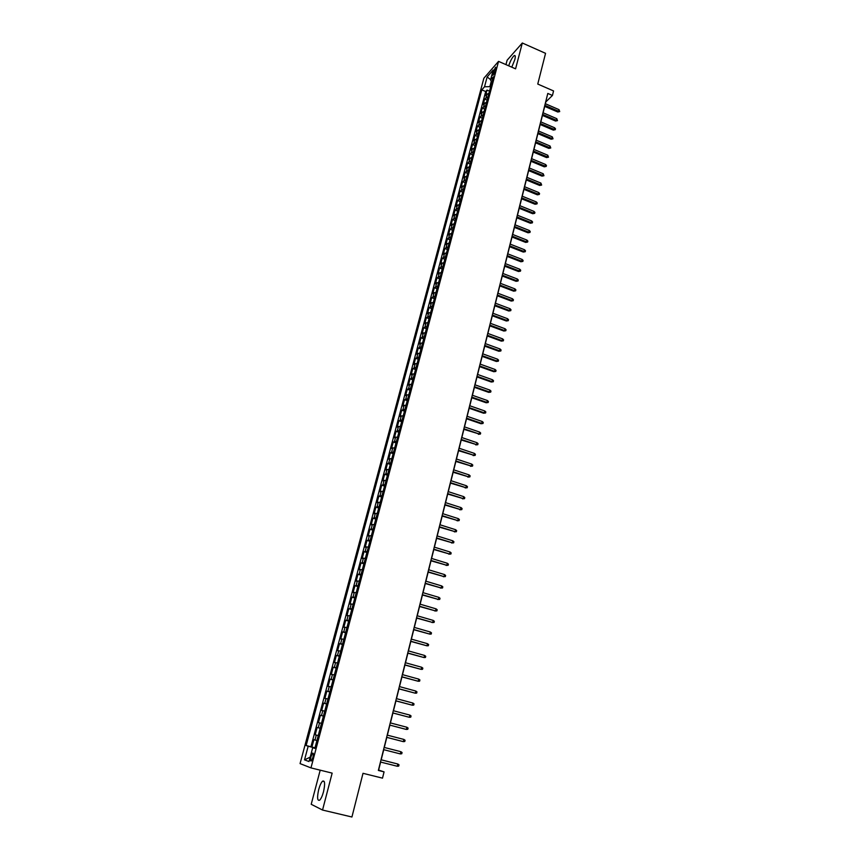 <?xml version="1.0" encoding="UTF-8"?>
<svg xmlns="http://www.w3.org/2000/svg" width="860" height="860" viewBox="0 0 860 860"><rect width="100%" height="100%" fill="white"/><g stroke="black" fill="none" stroke-linecap="round" stroke-linejoin="round"><path stroke-width="1.29" d="M323.521 791.748C325.22 783.783 324.908 780.257 322.565 781.159C321.145 782.557 319.856 785.352 318.694 789.577C316.974 797.521 317.297 801.068 319.651 800.187C321.07 798.789 322.36 795.973 323.521 791.748M511.786 67.166L514.807 59.641C515.581 56.438 515.398 55.083 514.248 55.578C512.291 57.244 510.442 60.651 508.701 65.822M312.911 757.413C313.62 754.188 313.513 752.769 312.578 753.166L310.965 756.714C310.245 759.939 310.352 761.358 311.288 760.96L312.911 757.413M320.2 770.173L311.212 804.293L322.543 810.045L351.923 817L363.006 773.312L382.506 778.149L384.065 771.871L378.626 770.076L380.636 762.067M483.868 78.249L300.065 763.605L310.965 767.894L498.542 61.372L483.868 78.249M498.542 61.372L515.581 68.832L522.31 43L507.12 60.221L505.959 64.618M522.31 43L545.552 53.331L537.758 84.054L553.561 90.945L552.442 95.46L547.798 93.439L378.357 770.442L384.065 771.871M488.996 93.117L485.588 95.46L487.018 90.085L489.523 91.16M488.039 96.728L484.631 99.05L487.136 100.115M484.631 99.05L483.191 104.447L486.599 102.146M484.191 111.219L480.783 113.488L482.234 108.059L484.75 109.123M481.761 120.335L478.364 122.561L479.815 117.11L482.342 118.175M479.332 129.494L475.935 131.688L477.397 126.205L479.923 127.269M476.881 138.697L473.494 140.846L474.956 135.343L477.493 136.396M474.43 147.952L471.043 150.059L472.516 144.523L475.053 145.576M471.957 157.24L468.571 159.315L470.054 153.757L472.602 154.8M469.474 166.582L466.098 168.614L467.582 163.024L470.14 164.066M466.98 175.967L463.604 177.955L465.099 172.344L467.668 173.387M464.475 185.394L461.1 187.34L462.605 181.697L465.174 182.739M461.96 194.865L458.584 196.768L460.1 191.103L462.68 192.145M459.423 204.39L456.058 206.25L457.584 200.563L460.164 201.584M456.886 213.957L453.521 215.774L455.048 210.055L457.649 211.087M454.327 223.568L450.973 225.352L452.5 219.601L455.112 220.622M451.758 233.232L448.404 234.963L449.952 229.19L452.564 230.211M449.178 242.939L445.835 244.627L447.383 238.822L450.006 239.843M446.587 252.7L443.244 254.345L444.803 248.508L447.426 249.518M443.975 262.504L440.642 264.106L442.201 258.247L444.846 259.247M441.363 272.351L438.03 273.921L439.6 268.03L442.244 269.029M438.729 282.263L435.396 283.779L436.977 277.855L439.632 278.855M436.084 292.217L432.763 293.679L434.343 287.735L437.009 288.723M433.429 302.215L430.108 303.634L431.698 297.657L434.375 298.646M430.752 312.266L427.441 313.642L429.043 307.633L431.72 308.622M428.065 322.371L424.765 323.704L426.366 317.662L429.054 318.641M425.367 332.53L422.066 333.809L423.679 327.735L426.377 328.713M422.658 342.731L419.358 343.968L420.981 337.862L423.69 338.84M419.927 352.987L416.638 354.169L418.272 348.042L420.991 349.01M417.186 363.296L413.907 364.436L415.541 358.276L418.272 359.233M414.434 373.659L411.155 374.745L412.811 368.553L415.541 369.51M411.671 384.076L408.392 385.108L410.048 378.884L412.789 379.84M408.887 394.546L405.619 395.525L407.285 389.268L410.037 390.225M406.092 405.071L402.824 405.995L404.501 399.706L407.264 400.663M403.275 415.649L400.018 416.519L401.706 410.198L404.469 411.144M400.448 426.281L397.202 427.108L398.889 420.755L401.674 421.69M397.61 436.966L394.364 437.74L396.073 431.354L398.857 432.279M394.751 447.705L391.515 448.425L393.235 442.008L396.019 442.932M391.88 458.509L388.656 459.165L390.375 452.715L393.181 453.639M389 469.356L385.774 469.969L387.505 463.475L390.322 464.4M386.097 480.267L382.883 480.826L384.624 474.301L387.441 475.214M383.184 491.243L379.98 491.737L381.722 485.18L384.549 486.083M380.26 502.262L377.056 502.702L378.808 496.112L381.646 497.015M377.314 513.345L374.111 513.732L375.874 507.11L378.733 508.002M374.347 524.492L371.154 524.815L372.939 518.161L375.798 519.042M371.369 535.694L368.188 535.952L369.972 529.265L372.842 530.147M368.381 546.949L365.21 547.154L366.994 540.435L369.875 541.306M365.371 558.269L362.2 558.419L364.006 551.658L366.897 552.529M362.339 569.653L359.19 569.739L360.996 562.945L363.898 563.805M359.297 581.091L356.147 581.124L357.975 574.287L360.888 575.146M356.244 592.604L353.105 592.562L354.933 585.692L357.857 586.552M353.17 604.161L350.041 604.064L351.88 597.163L354.804 598.012M350.084 615.792L346.956 615.631L348.805 608.687L351.74 609.536M346.978 627.488L343.86 627.262L345.72 620.275L348.665 621.113M343.849 639.238L340.743 638.948L342.613 631.928L345.569 632.756M340.71 651.063L337.604 650.708L339.485 643.645L342.463 644.473M337.55 662.942L334.454 662.522L336.346 655.428L339.334 656.245M334.379 674.885L331.293 674.401L333.196 667.263L336.185 668.08M331.175 686.904L328.112 686.345L330.025 679.174L333.024 679.98M327.972 698.986L324.908 698.363L326.832 691.15L329.842 691.945M324.747 711.134L321.683 710.435L323.618 703.179L326.639 703.975M321.5 723.346L318.447 722.583L320.393 715.284L323.425 716.079M320.189 728.248L317.146 727.463L315.201 734.795L318.243 735.569M493.317 71.713L492.984 75.357L495.285 70.843L495.618 67.198L493.317 71.713L494.779 72.347M314.889 748.189L312.707 747.695L314.835 748.393L493.328 76.819L490.522 80.001L491.909 82.184M312.707 747.695L309.019 761.541L304.526 759.864L308.181 746.211L306.138 745.545L481.804 89.87L484.513 86.795L487.147 76.948L493.167 70.058L490.522 80.001M487.018 90.085L485.717 91.547L310.933 746.749L314.986 747.845M316.921 740.557L313.889 739.697L311.922 747.071M318.232 735.622L315.201 734.795M320.393 715.284L323.446 716.004M323.618 703.179L326.682 703.835M326.832 691.15L329.896 691.73M330.025 679.174L333.099 679.69M333.196 667.263L336.281 667.715M336.346 655.428L339.442 655.804M339.485 643.645L342.592 643.957M342.613 631.928L345.72 632.175M345.72 620.275L348.837 620.458M348.805 608.687L351.933 608.805M351.88 597.163L355.019 597.216M354.933 585.692L358.082 585.692M357.975 574.287L361.125 574.222M360.996 562.945L364.156 562.816M364.006 551.658L367.177 551.475M366.994 540.435L370.176 540.188M369.972 529.265L373.154 528.964M372.939 518.161L376.121 517.795M375.874 507.11L379.077 506.69M378.808 496.112L382.012 495.639M381.722 485.18L384.936 484.653M384.624 474.301L387.838 473.72M387.505 463.475L390.73 462.841M390.375 452.715L393.611 452.016M393.235 442.008L396.471 441.255M396.073 431.354L399.319 430.548M398.889 420.755L402.147 419.895M401.706 410.198L404.963 409.296M404.501 399.706L407.769 398.75M407.285 389.268L410.553 388.258M410.048 378.884L413.327 377.819M412.811 368.553L416.089 367.435M415.541 358.276L418.831 357.104M418.272 348.042L421.561 346.827M420.981 337.862L424.281 336.604M423.679 327.735L426.99 326.424M426.366 317.662L429.677 316.308M429.043 307.633L432.354 306.235M431.698 297.657L435.02 296.206M434.343 287.735L437.675 286.24M436.977 277.855L440.309 276.307M439.6 268.03L442.932 266.439M442.201 258.247L445.544 256.613M444.803 248.508L448.146 246.831M447.383 238.822L450.726 237.102M449.952 229.19L453.306 227.427M452.5 219.601L455.864 217.795M455.048 210.055L458.412 208.206M457.584 200.563L460.949 198.671M460.1 191.103L463.465 189.178M462.605 181.697L465.98 179.729M465.099 172.344L468.474 170.323M467.582 163.024L470.968 160.971M470.054 153.757L473.441 151.661M472.516 144.523L475.902 142.394M474.956 135.343L478.353 133.171M477.397 126.205L480.794 123.99M479.815 117.11L483.223 114.864M482.234 108.059L485.631 105.769M491.286 81.206L489.845 86.634L484.513 86.795M490.63 86.978L489.845 86.634M322.543 810.045L332.154 773.118L310.965 767.894M545.369 103.748L545.821 101.931L552.442 95.46M381.195 759.799L383.732 749.683M384.291 747.458L386.806 737.375M387.365 735.16L389.87 725.152M390.429 722.927L392.912 712.994M393.471 710.758L395.933 700.9M396.503 698.653L398.943 688.882M399.513 686.613L401.942 676.917M402.502 674.649L404.92 665.027M405.49 662.748L407.877 653.192M408.446 650.902L410.822 641.431M411.392 639.13L413.746 629.724M414.327 627.413L416.659 618.082M417.24 615.771L419.562 606.504M420.142 604.182L422.443 594.991M423.023 592.658L425.302 583.532M425.894 581.199L428.162 572.147M428.742 569.793L430.989 560.806M431.58 558.452L433.816 549.54M434.408 547.164L436.622 538.317M437.213 535.952L439.417 527.169M440.008 524.783L442.19 516.075M442.782 513.678L444.953 505.035M445.555 502.638L447.694 494.048M448.296 491.651L450.436 483.127M451.038 480.719L453.156 472.258M453.757 469.839L455.854 461.454M456.466 459.025L458.552 450.694M459.154 448.264L461.229 439.998M461.841 437.557L463.884 429.355M464.497 426.904L466.539 418.766M467.152 416.304L469.173 408.231M469.796 405.769L471.796 397.75M472.419 395.277L474.408 387.312M475.032 384.839L476.999 376.938M477.623 374.455L479.59 366.618M480.213 364.135L482.159 356.341M482.783 353.847L484.717 346.129M485.341 343.624L487.254 335.959M487.889 333.454L489.791 325.843M490.415 323.328L492.307 315.77M492.941 313.255L494.812 305.762M495.446 303.236L497.306 295.797M497.94 293.26L499.789 285.875M500.423 283.338L502.262 276.006M502.896 273.469L504.723 266.192M505.358 263.644L507.163 256.42M507.798 253.861L509.593 246.691M510.238 244.132L512.023 237.016M512.657 234.457L514.431 227.395M515.065 224.825L516.828 217.806M517.473 215.236L519.214 208.27M519.859 205.701L521.59 198.789M522.235 196.198L523.944 189.34M524.6 186.76L526.298 179.944M526.943 177.353L528.642 170.592M529.287 168.001L530.964 161.293M531.62 158.691L533.286 152.026M533.942 149.425L535.597 142.803M536.242 140.201L537.887 133.633M538.543 131.021L540.177 124.506M540.832 121.883L542.445 115.412M543.101 112.8L544.713 106.371M314.943 748.007L313.921 747.974M485.717 91.547L481.804 89.87M310.933 746.749L306.138 745.545M308.181 746.211L313.975 747.759M490.608 79.647L487.147 76.948M304.526 759.864L310.191 757.165M544.573 106.317L557.807 112.015L558.602 111.262L544.821 105.318M559.011 109.639L559.709 111.585L558.602 111.262L559.011 109.639L545.229 103.684M559.709 111.585L557.807 112.015M542.316 115.358L555.582 121.045L556.377 120.303L542.563 114.369M556.786 118.669L557.484 120.615L556.377 120.303L556.786 118.669L542.972 112.735M557.484 120.615L555.582 121.045M540.037 124.442L553.346 130.118L554.141 129.376L540.284 123.474M554.549 127.742L555.485 128.785L555.259 129.688L554.141 129.376L554.549 127.742L540.693 121.83M555.259 129.688L553.346 130.118M537.747 133.579L551.099 139.223L551.894 138.503L537.994 132.612M552.303 136.858L553.012 138.804L551.894 138.503L552.303 136.858L538.403 130.967M553.012 138.804L551.099 139.223M535.457 142.749L548.841 148.382L549.637 147.673L535.694 141.803M550.045 146.017L550.765 147.974L549.637 147.673L550.045 146.017L536.113 140.137M550.765 147.974L548.841 148.382M533.146 151.973L546.573 157.584L547.369 156.885L533.383 151.027M547.777 155.219L548.497 157.176L547.369 156.885L547.777 155.219L533.802 149.361M548.497 157.176L546.573 157.584M530.835 161.228L544.294 166.829L545.089 166.141L531.061 160.304M545.509 164.464L546.455 165.496L546.218 166.421L545.089 166.141L545.509 164.464L531.48 158.627M546.218 166.421L544.294 166.829M528.502 170.538L542.004 176.117L542.8 175.44L528.728 169.624M543.219 173.763L543.939 175.72L542.8 175.44L543.219 173.763L529.147 167.936M543.939 175.72L542.004 176.117M526.159 179.891L539.704 185.448L540.499 184.782L526.385 178.987M540.918 183.094L541.639 185.061L540.499 184.782L540.918 183.094L526.814 177.3M541.639 185.061L539.704 185.448M523.804 189.286L537.392 194.822L538.188 194.166L524.03 188.394M538.607 192.479L539.564 193.5L539.327 194.435L538.188 194.166L538.607 192.479L524.46 186.695M539.327 194.435L537.392 194.822M521.45 198.725L535.071 204.25L535.866 203.605L521.665 197.854M536.285 201.906L537.242 202.928L537.016 203.874L535.866 203.605L536.285 201.906L522.095 196.144M537.016 203.874L535.071 204.25M519.074 208.217L532.738 213.721L533.533 213.087L519.289 207.357M533.952 211.377L534.92 212.399L534.683 213.345L533.533 213.087L533.952 211.377L519.719 205.637M534.683 213.345L532.738 213.721M516.688 217.752L530.394 223.234L531.179 222.611L516.892 216.903M531.609 220.902L532.577 221.912L532.34 222.869L531.179 222.611L531.609 220.902L517.333 215.183M532.34 222.869L530.394 223.234M514.291 227.33L528.04 232.791L528.825 232.189L514.495 226.502M529.255 230.458L530.222 231.469L529.986 232.436L528.825 232.189L529.255 230.458L514.925 224.772M529.986 232.436L528.04 232.791M511.872 236.962L525.675 242.402L526.46 241.81L512.087 236.134M526.879 240.069L527.857 241.079L527.621 242.047L526.46 241.81L526.879 240.069L512.517 234.404M527.621 242.047L525.675 242.402M509.453 246.637L523.288 252.055L524.073 251.475L509.658 245.831M524.503 249.733L525.481 250.744L525.245 251.711L524.073 251.475L524.503 249.733L510.098 244.079M525.245 251.711L523.288 252.055M507.024 256.366L520.902 261.752L521.687 261.193L507.217 255.571M522.117 259.44L523.095 260.44L522.858 261.418L521.687 261.193L522.117 259.44L507.658 253.807M522.858 261.418L520.902 261.752M504.573 266.138L518.494 271.502L519.279 270.954L504.777 265.353M519.709 269.191L520.698 270.19L520.461 271.169L519.279 270.954L519.709 269.191L505.218 263.59M520.461 271.169L518.494 271.502M502.122 275.952L516.086 281.306L516.86 280.769L502.315 275.189M517.301 278.995L518.29 279.994L518.042 280.973L516.86 280.769L517.301 278.995L502.756 273.416M518.042 280.973L516.086 281.306M499.649 285.821L513.656 291.153L514.431 290.626L499.832 285.068M514.871 288.852L515.871 289.841L515.624 290.831L514.431 290.626L514.871 288.852L500.283 283.284M515.624 290.831L513.656 291.153M497.166 295.733L511.216 301.043L511.99 300.538L497.349 295.002M512.431 298.742L513.431 299.742L513.183 300.731L511.99 300.538L512.431 298.742L497.8 293.206M513.183 300.731L511.216 301.043M494.672 305.708L508.765 310.987L509.539 310.492L494.855 304.977M509.98 308.697L510.99 309.686L510.743 310.686L509.539 310.492L509.98 308.697L495.306 303.182M510.743 310.686L508.765 310.987M492.167 315.717L506.303 320.984L507.077 320.5L492.339 315.007M507.518 318.694L508.529 319.683L508.281 320.683L507.077 320.5L507.518 318.694L492.791 313.201M508.281 320.683L506.303 320.984M489.641 325.789L503.831 331.025L504.605 330.562L489.824 325.091M505.046 328.746L506.056 329.724L505.809 330.735L504.605 330.562L505.046 328.746L490.275 323.274M505.809 330.735L503.831 331.025M487.115 335.905L501.337 341.119L502.111 340.667L487.287 335.228M502.562 338.84L503.573 339.818L503.326 340.829L502.111 340.667L502.562 338.84L487.738 333.4M503.326 340.829L501.337 341.119M484.567 346.075L498.843 351.267L499.606 350.826L484.739 345.408M500.058 348.988L501.079 349.966L500.832 350.988L499.606 350.826L500.058 348.988L485.19 343.57M500.832 350.988L498.843 351.267M482.008 356.298L496.327 361.458L497.091 361.039L482.17 355.642M497.553 359.19L498.574 360.168L498.316 361.189L497.091 361.039L497.553 359.19L482.632 353.804M498.316 361.189L496.327 361.458M479.439 366.564L493.801 371.713L494.565 371.294L479.6 365.93M495.027 369.445L496.048 370.413L495.801 371.445L494.565 371.294L495.027 369.445L480.063 364.081M495.801 371.445L493.801 371.713M476.859 376.884L491.264 382.012L492.027 381.614L477.01 376.271M492.49 379.754L493.511 380.711L493.264 381.743L492.027 381.614L492.49 379.754L477.483 374.412M493.264 381.743L491.264 382.012M474.258 387.269L488.716 392.364L489.48 391.977L474.408 386.667M489.931 390.107L490.963 391.063L490.716 392.106L489.48 391.977L489.931 390.107L474.881 384.785M490.716 392.106L488.716 392.364M471.645 397.696L486.147 402.76L486.91 402.394L471.796 397.105M487.373 400.513L488.405 401.469L488.158 402.512L486.91 402.394L487.373 400.513L472.269 395.224M488.158 402.512L486.147 402.76M469.022 408.177L483.578 413.219L484.331 412.864L469.173 407.608M484.793 410.972L485.835 411.929L485.577 412.983L484.331 412.864L484.793 410.972L469.646 405.716M485.577 412.983L483.578 413.219M466.389 418.712L480.987 423.733L481.74 423.389L466.529 418.164M482.202 421.497L483.255 422.443L482.987 423.496L481.74 423.389L482.202 421.497L467.002 416.251M482.987 423.496L480.987 423.733M463.744 429.301L479.127 433.967L463.873 428.764M479.6 432.064L480.654 433.01L480.396 434.074L479.127 433.967L479.6 432.064L464.357 426.85M480.396 434.074L478.386 434.289M461.078 439.944L476.515 444.609L461.207 439.428M476.988 442.685L478.042 443.631L477.773 444.695L476.515 444.609L476.988 442.685L461.691 437.503M477.773 444.695L475.763 444.91M458.401 450.651L473.881 455.295L458.52 450.145M474.354 453.37L475.419 454.306L475.15 455.381L473.881 455.295L474.354 453.37L459.003 448.21M475.15 455.381L473.14 455.585M455.703 461.401L471.237 466.034L455.821 460.917M471.71 464.099L472.774 465.034L472.505 466.109L471.237 466.034L471.71 464.099L456.316 458.971M472.505 466.109L470.495 466.313M453.005 472.215L468.571 476.838L453.112 471.742M469.055 474.892L470.119 475.816L469.861 476.902L468.571 476.838L469.055 474.892L453.607 469.796M469.861 476.902L467.829 477.096M450.285 483.083L465.905 487.695L450.393 482.632M466.389 485.739L467.453 486.663L467.184 487.749L465.905 487.695L466.389 485.739L450.887 480.665M467.184 487.749L465.163 487.932M447.544 494.005L463.217 498.606L447.651 493.575M463.701 496.639L464.776 497.564L464.507 498.649L463.217 498.606L463.701 496.639L448.146 491.597M464.507 498.649L462.476 498.832M444.803 504.981L460.508 509.571L444.899 504.573M461.003 507.594L462.078 508.518L461.809 509.614L460.508 509.571L461.003 507.594L445.394 502.584M461.809 509.614L459.777 509.786M442.04 516.021L457.8 520.601L442.137 515.624M458.283 518.612L459.369 519.526L459.1 520.633L457.8 520.601L458.283 518.612L442.631 513.635M459.1 520.633L457.068 520.794M439.256 527.115L455.069 531.684L439.352 526.739M455.563 529.685L456.649 530.598L456.38 531.706L455.069 531.684L455.563 529.685L439.858 524.74M456.38 531.706L454.338 531.856M436.461 538.274L452.328 542.832L436.558 537.919M452.822 540.822L453.908 541.725L453.639 542.843L452.328 542.832L452.822 540.822L437.063 535.898M453.639 542.843L451.597 542.982M433.655 549.486L449.565 554.034L433.741 549.153M450.06 552.012L451.156 552.916L450.887 554.034L449.565 554.034L450.06 552.012L434.257 547.121M450.887 554.034L448.845 554.173M430.838 560.763L446.791 565.289L430.914 560.441M447.297 563.257L448.393 564.16L448.114 565.289L446.791 565.289L447.297 563.257L431.43 558.398M448.114 565.289L446.071 565.418M428 572.093L444.007 576.608L428.076 571.792M444.512 574.566L445.609 575.458L445.34 576.598L444.007 576.608L444.512 574.566L428.592 569.75M445.34 576.598L443.287 576.716M425.152 583.488L441.202 587.993L425.216 583.209M441.707 585.939L442.814 586.832L442.535 587.971L441.202 587.993L441.707 585.939L425.732 581.145M442.535 587.971L440.481 588.079M422.281 594.948L438.385 599.431L422.346 594.679M438.89 597.367L440.008 598.248L439.729 599.399L438.385 599.431L438.89 597.367L422.862 592.615M439.729 599.399L437.665 599.506M419.4 606.461L435.547 610.933L419.465 606.214M436.063 608.858L437.181 609.74L436.901 610.89L435.547 610.933L436.063 608.858L419.981 604.139M436.901 610.89L434.837 610.987M416.498 618.039L432.709 622.5L416.562 617.813M433.214 620.415L434.343 621.286L434.053 622.446L432.709 622.5L433.214 620.415L417.079 615.728M434.053 622.446L431.989 622.533M413.585 629.681L429.839 634.121L413.638 629.477M430.355 632.025L431.483 632.895L431.204 634.067L429.839 634.121L430.355 632.025L414.165 627.37M410.661 641.377L426.958 645.817L410.704 641.195M427.485 643.699L428.613 644.57L428.323 645.742L426.958 645.817L427.485 643.699L411.231 639.087M407.715 653.149L424.066 657.567L407.758 652.987M424.593 655.449L425.732 656.309L425.442 657.481L424.066 657.567L424.593 655.449L408.285 650.859M404.759 664.984L421.153 669.381L404.791 664.834M421.679 667.253L422.83 668.112L422.539 669.295L421.153 669.381L421.679 667.253L405.329 662.705M401.781 676.874L418.229 681.26L401.803 676.755M418.755 679.12L419.906 679.97L419.615 681.163L418.229 681.26L418.755 679.12L402.351 674.605M398.782 688.838L415.294 693.203L398.814 688.731M415.821 691.053L416.971 691.902L416.681 693.096L415.294 693.203L415.821 691.053L399.352 686.57M395.772 700.857L412.338 705.211L395.793 700.782M412.864 703.05L414.025 703.888L413.724 705.092L412.338 705.211L412.864 703.05L396.342 698.61M392.751 712.951L409.36 717.294L392.762 712.897M409.897 715.111L411.058 715.95L410.757 717.165L409.36 717.294L409.897 715.111L393.31 710.715M406.909 727.248L408.081 728.076L407.78 729.291L406.371 729.43L389.709 725.077L405.683 729.291L406.371 729.43L406.909 727.248L390.268 722.884M403.899 739.439L405.081 740.266L404.781 741.492L403.362 741.642L386.645 737.321L402.684 741.481L403.362 741.642L403.899 739.439L387.204 735.117M400.341 753.919L401.76 753.758L402.061 752.521L400.889 751.704L400.341 753.919L383.571 749.64M400.201 751.522L384.119 747.415L400.201 751.522M397.298 766.26L398.728 766.088L399.029 764.852L397.847 764.035L397.298 766.26L380.464 762.024M381.023 759.788L397.847 764.035L381.034 759.756M486.061 97.47L487.018 93.869M314.975 740.03L316.286 735.106M318.243 727.743L319.554 722.851M321.5 715.531L322.79 710.661M324.736 703.383L326.026 698.546M327.95 691.311L329.229 686.495M331.143 679.292L332.422 674.509M334.325 667.349L335.594 662.587M337.496 655.46L338.754 650.73M340.635 643.645L341.893 638.937M343.763 631.896L345.01 627.209M346.881 620.2L348.117 615.545M349.977 608.568L351.213 603.935M353.051 597.012L354.288 592.4M356.115 585.509L357.341 580.919M359.168 574.061L360.383 569.503M362.2 562.676L363.404 558.14M365.21 551.357L366.414 546.852M368.209 540.101L369.402 535.608M371.187 528.9L372.38 524.428M374.154 517.752L375.336 513.312M377.11 506.669L378.282 502.251M380.045 495.639L381.216 491.253M382.969 484.674L384.13 480.31M385.871 473.763L387.032 469.42M388.763 462.906L389.913 458.584M391.633 452.113L392.784 447.813M394.493 441.373L395.632 437.084M397.341 430.677L398.47 426.42M400.169 420.046L401.298 415.81M402.985 409.467L404.114 405.254M405.791 398.954L406.909 394.751M408.575 388.483L409.693 384.302M411.349 378.067L412.456 373.906M414.112 367.704L415.208 363.565M416.853 357.384L417.949 353.277M419.583 347.128L420.68 343.043M422.303 336.926L423.389 332.852M425.012 326.768L426.087 322.715M427.7 316.663L428.774 312.631M430.376 306.612L431.44 302.602M433.042 296.603L434.106 292.615M435.687 286.649L436.751 282.682M438.331 276.748L439.374 272.792M440.954 266.89L441.997 262.956M443.566 257.086L444.609 253.173M446.157 247.325L447.2 243.434M448.748 237.607L449.78 233.737M451.317 227.943L452.349 224.095M453.876 218.332L454.897 214.495M456.423 208.765L457.445 204.949M458.96 199.24L459.971 195.446M461.487 189.759L462.497 185.986M464.002 180.331L465.002 176.579M466.496 170.947L467.496 167.205M468.979 161.605L469.979 157.885M471.463 152.317L472.441 148.608M473.925 143.061L474.903 139.374M476.375 133.859L477.354 130.193M478.816 124.7L479.783 121.045M481.235 115.584L482.202 111.94M483.653 106.5L484.621 102.888M493.909 74.186L492.78 73.702M324.274 781.579L322.565 781.159M515.215 56.008L514.248 55.578M313.266 753.338L312.578 753.166"/></g></svg>
